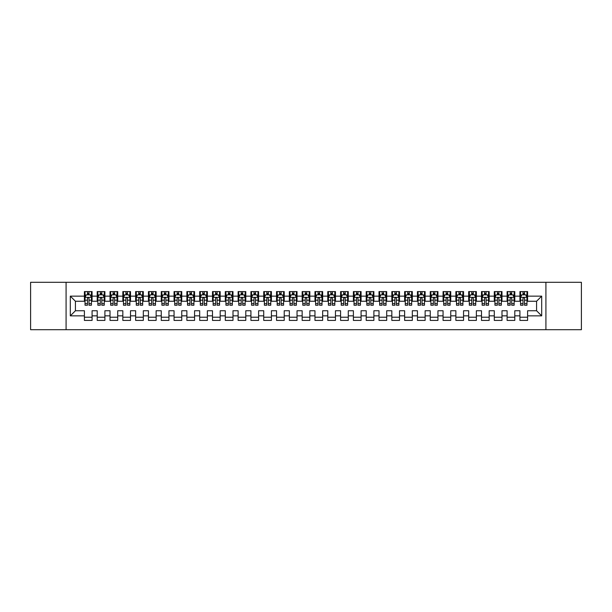 <?xml version="1.0" encoding="UTF-8"?>
<svg xmlns="http://www.w3.org/2000/svg" width="612" height="612" viewBox="0 0 612 612"><rect width="100%" height="100%" fill="white"/><g stroke="black" fill="none" stroke-linecap="round" stroke-linejoin="round"><path stroke-width="0.92" d="M545.919 329.7L581.4 329.7L581.4 282.3L545.919 282.3L545.919 329.7L66.081 329.7L66.081 282.3L30.6 282.3L30.6 329.7L66.081 329.7M545.919 282.3L66.081 282.3M70.311 315.861L70.311 296.139L84.402 296.139L84.402 301.257L75.429 301.257L75.429 310.743L70.311 315.861L84.402 315.861L84.402 320.413L92.083 320.413L92.083 315.861L97.209 315.861L97.209 320.413L104.897 320.413L104.897 315.861L110.015 315.861L110.015 320.413L117.703 320.413L117.703 315.861L122.828 315.861L122.828 320.413L130.509 320.413L130.509 315.861L135.635 315.861L135.635 320.413L143.323 320.413L143.323 315.861L148.448 315.861L148.448 320.413L156.129 320.413L156.129 315.861L161.254 315.861L161.254 320.413L168.943 320.413L168.943 315.861L174.06 315.861L174.06 320.413L181.749 320.413L181.749 315.861L186.874 315.861L186.874 320.413L194.562 320.413L194.562 315.861L199.68 315.861L199.68 320.413L207.369 320.413L207.369 315.861L212.494 315.861L212.494 320.413L220.175 320.413L220.175 315.861L225.3 315.861L225.3 320.413L232.988 320.413L232.988 315.861L238.114 315.861L238.114 320.413L245.794 320.413L245.794 315.861L250.92 315.861L250.92 320.413L258.608 320.413L258.608 315.861L263.726 315.861L263.726 320.413L271.414 320.413L271.414 315.861L276.54 315.861L276.54 320.413L284.22 320.413L284.22 315.861L289.346 315.861L289.346 320.413L297.034 320.413L297.034 315.861L302.16 315.861L302.16 320.413L309.84 320.413L309.84 315.861L314.966 315.861L314.966 320.413L322.654 320.413L322.654 315.861L327.78 315.861L327.78 320.413L335.46 320.413L335.46 315.861L340.586 315.861L340.586 320.413L348.274 320.413L348.274 315.861L353.392 315.861L353.392 320.413L361.08 320.413L361.08 315.861L366.205 315.861L366.205 320.413L373.886 320.413L373.886 315.861L379.012 315.861L379.012 320.413L386.7 320.413L386.7 315.861L391.825 315.861L391.825 320.413L399.506 320.413L399.506 315.861L404.631 315.861L404.631 320.413L412.32 320.413L412.32 315.861L417.438 315.861L417.438 320.413L425.126 320.413L425.126 315.861L430.251 315.861L430.251 320.413L437.94 320.413L437.94 315.861L443.057 315.861L443.057 320.413L450.746 320.413L450.746 315.861L455.871 315.861L455.871 320.413L463.552 320.413L463.552 315.861L468.677 315.861L468.677 320.413L476.366 320.413L476.366 315.861L481.491 315.861L481.491 320.413L489.172 320.413L489.172 315.861L494.297 315.861L494.297 320.413L501.985 320.413L501.985 315.861L507.103 315.861L507.103 320.413L514.791 320.413L514.791 315.861L519.917 315.861L519.917 320.413L527.598 320.413L527.598 310.743L536.571 310.743L536.571 301.257L527.598 301.257L527.598 296.139L541.689 296.139L541.689 315.861L527.598 315.861M527.598 296.139L527.598 291.587L519.917 291.587L519.917 296.139L514.791 296.139L514.791 291.587L507.103 291.587L507.103 296.139L501.985 296.139L501.985 291.587L494.297 291.587L494.297 296.139L489.172 296.139L489.172 291.587L481.491 291.587L481.491 296.139L476.366 296.139L476.366 291.587L468.677 291.587L468.677 296.139L463.552 296.139L463.552 291.587L455.871 291.587L455.871 296.139L450.746 296.139L450.746 291.587L443.057 291.587L443.057 296.139L437.94 296.139L437.94 291.587L430.251 291.587L430.251 296.139L425.126 296.139L425.126 291.587L417.438 291.587L417.438 296.139L412.32 296.139L412.32 291.587L404.631 291.587L404.631 296.139L399.506 296.139L399.506 291.587L391.825 291.587L391.825 296.139L386.7 296.139L386.7 291.587L379.012 291.587L379.012 296.139L373.886 296.139L373.886 291.587L366.205 291.587L366.205 296.139L361.08 296.139L361.08 291.587L353.392 291.587L353.392 296.139L348.274 296.139L348.274 291.587L340.586 291.587L340.586 296.139L335.46 296.139L335.46 291.587L327.78 291.587L327.78 296.139L322.654 296.139L322.654 291.587L314.966 291.587L314.966 296.139L309.84 296.139L309.84 291.587L302.16 291.587L302.16 296.139L297.034 296.139L297.034 291.587L289.346 291.587L289.346 296.139L284.22 296.139L284.22 291.587L276.54 291.587L276.54 296.139L271.414 296.139L271.414 291.587L263.726 291.587L263.726 296.139L258.608 296.139L258.608 291.587L250.92 291.587L250.92 296.139L245.794 296.139L245.794 291.587L238.114 291.587L238.114 296.139L232.988 296.139L232.988 291.587L225.3 291.587L225.3 296.139L220.175 296.139L220.175 291.587L212.494 291.587L212.494 296.139L207.369 296.139L207.369 291.587L199.68 291.587L199.68 296.139L194.562 296.139L194.562 291.587L186.874 291.587L186.874 296.139L181.749 296.139L181.749 291.587L174.06 291.587L174.06 296.139L168.943 296.139L168.943 291.587L161.254 291.587L161.254 296.139L156.129 296.139L156.129 291.587L148.448 291.587L148.448 296.139L143.323 296.139L143.323 291.587L135.635 291.587L135.635 296.139L130.509 296.139L130.509 291.587L122.828 291.587L122.828 296.139L117.703 296.139L117.703 291.587L110.015 291.587L110.015 296.139L104.897 296.139L104.897 291.587L97.209 291.587L97.209 296.139L92.083 296.139L92.083 291.587L84.402 291.587L84.402 296.139M514.791 315.861L514.791 310.743L519.917 310.743L519.917 315.861M541.689 296.139L536.571 301.257M501.985 315.861L501.985 310.743L507.103 310.743L507.103 315.861M519.917 296.139L519.917 301.257L514.791 301.257L514.791 296.139M489.172 315.861L489.172 310.743L494.297 310.743L494.297 315.861M507.103 296.139L507.103 301.257L501.985 301.257L501.985 296.139M476.366 315.861L476.366 310.743L481.491 310.743L481.491 315.861M494.297 296.139L494.297 301.257L489.172 301.257L489.172 296.139M463.552 315.861L463.552 310.743L468.677 310.743L468.677 315.861M481.491 296.139L481.491 301.257L476.366 301.257L476.366 296.139M450.746 315.861L450.746 310.743L455.871 310.743L455.871 315.861M468.677 296.139L468.677 301.257L463.552 301.257L463.552 296.139M437.94 315.861L437.94 310.743L443.057 310.743L443.057 315.861M455.871 296.139L455.871 301.257L450.746 301.257L450.746 296.139M425.126 315.861L425.126 310.743L430.251 310.743L430.251 315.861M443.057 296.139L443.057 301.257L437.94 301.257L437.94 296.139M412.32 315.861L412.32 310.743L417.438 310.743L417.438 315.861M430.251 296.139L430.251 301.257L425.126 301.257L425.126 296.139M399.506 315.861L399.506 310.743L404.631 310.743L404.631 315.861M417.438 296.139L417.438 301.257L412.32 301.257L412.32 296.139M386.7 315.861L386.7 310.743L391.825 310.743L391.825 315.861M404.631 296.139L404.631 301.257L399.506 301.257L399.506 296.139M373.886 315.861L373.886 310.743L379.012 310.743L379.012 315.861M391.825 296.139L391.825 301.257L386.7 301.257L386.7 296.139M361.08 315.861L361.08 310.743L366.205 310.743L366.205 315.861M379.012 296.139L379.012 301.257L373.886 301.257L373.886 296.139M348.274 315.861L348.274 310.743L353.392 310.743L353.392 315.861M366.205 296.139L366.205 301.257L361.08 301.257L361.08 296.139M335.46 315.861L335.46 310.743L340.586 310.743L340.586 315.861M353.392 296.139L353.392 301.257L348.274 301.257L348.274 296.139M322.654 315.861L322.654 310.743L327.78 310.743L327.78 315.861M340.586 296.139L340.586 301.257L335.46 301.257L335.46 296.139M309.84 315.861L309.84 310.743L314.966 310.743L314.966 315.861M327.78 296.139L327.78 301.257L322.654 301.257L322.654 296.139M297.034 315.861L297.034 310.743L302.16 310.743L302.16 315.861M314.966 296.139L314.966 301.257L309.84 301.257L309.84 296.139M284.22 315.861L284.22 310.743L289.346 310.743L289.346 315.861M302.16 296.139L302.16 301.257L297.034 301.257L297.034 296.139M271.414 315.861L271.414 310.743L276.54 310.743L276.54 315.861M289.346 296.139L289.346 301.257L284.22 301.257L284.22 296.139M258.608 315.861L258.608 310.743L263.726 310.743L263.726 315.861M276.54 296.139L276.54 301.257L271.414 301.257L271.414 296.139M245.794 315.861L245.794 310.743L250.92 310.743L250.92 315.861M263.726 296.139L263.726 301.257L258.608 301.257L258.608 296.139M232.988 315.861L232.988 310.743L238.114 310.743L238.114 315.861M250.92 296.139L250.92 301.257L245.794 301.257L245.794 296.139M220.175 315.861L220.175 310.743L225.3 310.743L225.3 315.861M238.114 296.139L238.114 301.257L232.988 301.257L232.988 296.139M207.369 315.861L207.369 310.743L212.494 310.743L212.494 315.861M225.3 296.139L225.3 301.257L220.175 301.257L220.175 296.139M194.562 315.861L194.562 310.743L199.68 310.743L199.68 315.861M212.494 296.139L212.494 301.257L207.369 301.257L207.369 296.139M181.749 315.861L181.749 310.743L186.874 310.743L186.874 315.861M199.68 296.139L199.68 301.257L194.562 301.257L194.562 296.139M168.943 315.861L168.943 310.743L174.06 310.743L174.06 315.861M186.874 296.139L186.874 301.257L181.749 301.257L181.749 296.139M156.129 315.861L156.129 310.743L161.254 310.743L161.254 315.861M174.06 296.139L174.06 301.257L168.943 301.257L168.943 296.139M143.323 315.861L143.323 310.743L148.448 310.743L148.448 315.861M161.254 296.139L161.254 301.257L156.129 301.257L156.129 296.139M130.509 315.861L130.509 310.743L135.635 310.743L135.635 315.861M148.448 296.139L148.448 301.257L143.323 301.257L143.323 296.139M117.703 315.861L117.703 310.743L122.828 310.743L122.828 315.861M135.635 296.139L135.635 301.257L130.509 301.257L130.509 296.139M104.897 315.861L104.897 310.743L110.015 310.743L110.015 315.861M122.828 296.139L122.828 301.257L117.703 301.257L117.703 296.139M92.083 315.861L92.083 310.743L97.209 310.743L97.209 315.861M110.015 296.139L110.015 301.257L104.897 301.257L104.897 296.139M75.429 310.743L84.402 310.743L84.402 315.861M97.209 296.139L97.209 301.257L92.083 301.257L92.083 296.139M519.917 294.793L520.56 294.793M526.963 294.793L527.598 294.793M507.103 294.793L507.746 294.793M514.149 294.793L514.791 294.793M494.297 294.793L494.94 294.793M501.343 294.793L501.985 294.793M481.491 294.793L482.126 294.793M488.529 294.793L489.172 294.793M468.677 294.793L469.32 294.793M475.723 294.793L476.366 294.793M455.871 294.793L456.506 294.793M462.917 294.793L463.552 294.793M443.057 294.793L443.7 294.793M450.103 294.793L450.746 294.793M430.251 294.793L430.894 294.793M437.297 294.793L437.94 294.793M417.438 294.793L418.08 294.793M424.483 294.793L425.126 294.793M404.631 294.793L405.274 294.793M411.677 294.793L412.32 294.793M391.825 294.793L392.46 294.793M398.871 294.793L399.506 294.793M379.012 294.793L379.654 294.793M386.057 294.793L386.7 294.793M366.205 294.793L366.84 294.793M373.251 294.793L373.886 294.793M353.392 294.793L354.034 294.793M360.437 294.793L361.08 294.793M340.586 294.793L341.228 294.793M347.631 294.793L348.274 294.793M327.78 294.793L328.415 294.793M334.818 294.793L335.46 294.793M314.966 294.793L315.608 294.793M322.011 294.793L322.654 294.793M302.16 294.793L302.795 294.793M309.205 294.793L309.84 294.793M289.346 294.793L289.989 294.793M296.392 294.793L297.034 294.793M276.54 294.793L277.182 294.793M283.586 294.793L284.22 294.793M263.726 294.793L264.369 294.793M270.772 294.793L271.414 294.793M250.92 294.793L251.563 294.793M257.966 294.793L258.608 294.793M238.114 294.793L238.749 294.793M245.16 294.793L245.794 294.793M225.3 294.793L225.943 294.793M232.346 294.793L232.988 294.793M212.494 294.793L213.129 294.793M219.54 294.793L220.175 294.793M199.68 294.793L200.323 294.793M206.726 294.793L207.369 294.793M186.874 294.793L187.517 294.793M193.92 294.793L194.562 294.793M174.06 294.793L174.703 294.793M181.106 294.793L181.749 294.793M161.254 294.793L161.897 294.793M168.3 294.793L168.943 294.793M148.448 294.793L149.083 294.793M155.494 294.793L156.129 294.793M135.635 294.793L136.277 294.793M142.68 294.793L143.323 294.793M122.828 294.793L123.471 294.793M129.874 294.793L130.509 294.793M110.015 294.793L110.657 294.793M117.06 294.793L117.703 294.793M97.209 294.793L97.851 294.793M104.254 294.793L104.897 294.793M84.402 294.793L85.037 294.793M91.44 294.793L92.083 294.793M84.402 317.207L92.083 317.207M97.209 317.207L104.897 317.207M110.015 317.207L117.703 317.207M122.828 317.207L130.509 317.207M135.635 317.207L143.323 317.207M148.448 317.207L156.129 317.207M161.254 317.207L168.943 317.207M174.06 317.207L181.749 317.207M186.874 317.207L194.562 317.207M199.68 317.207L207.369 317.207M212.494 317.207L220.175 317.207M225.3 317.207L232.988 317.207M238.114 317.207L245.794 317.207M250.92 317.207L258.608 317.207M263.726 317.207L271.414 317.207M276.54 317.207L284.22 317.207M289.346 317.207L297.034 317.207M302.16 317.207L309.84 317.207M314.966 317.207L322.654 317.207M327.78 317.207L335.46 317.207M340.586 317.207L348.274 317.207M353.392 317.207L361.08 317.207M366.205 317.207L373.886 317.207M379.012 317.207L386.7 317.207M391.825 317.207L399.506 317.207M404.631 317.207L412.32 317.207M417.438 317.207L425.126 317.207M430.251 317.207L437.94 317.207M443.057 317.207L450.746 317.207M455.871 317.207L463.552 317.207M468.677 317.207L476.366 317.207M481.491 317.207L489.172 317.207M494.297 317.207L501.985 317.207M507.103 317.207L514.791 317.207M519.917 317.207L527.598 317.207M70.311 296.139L75.429 301.257M536.571 310.743L541.689 315.861M89.008 293.255L87.47 293.255M91.44 303.628L89.008 303.628L89.008 305.235L91.44 305.235L91.44 297.417L90.163 294.854L86.323 294.854L85.037 297.417L85.037 305.235L87.47 305.235L87.47 303.628L85.037 303.628M85.037 297.417L85.037 291.587M91.44 297.417L91.44 291.587M87.47 294.854L87.47 291.587M89.008 291.587L89.008 294.854M89.008 303.628L89.008 298.381C88.495 297.394 87.983 297.394 87.47 298.381L87.47 303.628M89.008 294.793L87.47 294.793M101.822 293.255L100.284 293.255M104.254 303.628L101.822 303.628L101.822 305.235L104.254 305.235L104.254 297.417L102.969 294.854L99.129 294.854L97.851 297.417L97.851 305.235L100.284 305.235L100.284 303.628L97.851 303.628M97.851 297.417L97.851 291.587M104.254 297.417L104.254 291.587M100.284 294.854L100.284 291.587M101.822 291.587L101.822 294.854M101.822 303.628L101.822 298.381C101.309 297.394 100.796 297.394 100.284 298.381L100.284 303.628M101.822 294.793L100.284 294.793M114.628 293.255L113.09 293.255M117.06 303.628L114.628 303.628L114.628 305.235L117.06 305.235L117.06 297.417L115.783 294.854L111.942 294.854L110.657 297.417L110.657 305.235L113.09 305.235L113.09 303.628L110.657 303.628M110.657 297.417L110.657 291.587M117.06 297.417L117.06 291.587M113.09 294.854L113.09 291.587M114.628 291.587L114.628 294.854M114.628 303.628L114.628 298.381C114.115 297.394 113.603 297.394 113.09 298.381L113.09 303.628M114.628 294.793L113.09 294.793M127.441 293.255L125.904 293.255M129.874 303.628L127.441 303.628L127.441 305.235L129.874 305.235L129.874 297.417L128.589 294.854L124.749 294.854L123.471 297.417L123.471 305.235L125.904 305.235L125.904 303.628L123.471 303.628M123.471 297.417L123.471 291.587M129.874 297.417L129.874 291.587M125.904 294.854L125.904 291.587M127.441 291.587L127.441 294.854M127.441 303.628L127.441 298.381C126.929 297.394 126.416 297.394 125.904 298.381L125.904 303.628M127.441 294.793L125.904 294.793M140.247 293.255L138.71 293.255M142.68 303.628L140.247 303.628L140.247 305.235L142.68 305.235L142.68 297.417L141.403 294.854L137.555 294.854L136.277 297.417L136.277 305.235L138.71 305.235L138.71 303.628L136.277 303.628M136.277 297.417L136.277 291.587M142.68 297.417L142.68 291.587M138.71 294.854L138.71 291.587M140.247 291.587L140.247 294.854M140.247 303.628L140.247 298.381C139.735 297.394 139.222 297.394 138.71 298.381L138.71 303.628M140.247 294.793L138.71 294.793M153.054 293.255L151.524 293.255M155.494 303.628L153.054 303.628L153.054 305.235L155.494 305.235L155.494 297.417L154.209 294.854L150.368 294.854L149.083 297.417L149.083 305.235L151.524 305.235L151.524 303.628L149.083 303.628M149.083 297.417L149.083 291.587M155.494 297.417L155.494 291.587M151.524 294.854L151.524 291.587M153.054 291.587L153.054 294.854M153.054 303.628L153.054 298.381C152.549 297.394 152.036 297.394 151.524 298.381L151.524 303.628M153.054 294.793L151.524 294.793M165.867 293.255L164.33 293.255M168.3 303.628L165.867 303.628L165.867 305.235L168.3 305.235L168.3 297.417L167.022 294.854L163.175 294.854L161.897 297.417L161.897 305.235L164.33 305.235L164.33 303.628L161.897 303.628M161.897 297.417L161.897 291.587M168.3 297.417L168.3 291.587M164.33 294.854L164.33 291.587M165.867 291.587L165.867 294.854M165.867 303.628L165.867 298.381C165.355 297.394 164.842 297.394 164.33 298.381L164.33 303.628M165.867 294.793L164.33 294.793M178.673 293.255L177.136 293.255M181.106 303.628L178.673 303.628L178.673 305.235L181.106 305.235L181.106 297.417L179.829 294.854L175.988 294.854L174.703 297.417L174.703 305.235L177.136 305.235L177.136 303.628L174.703 303.628M174.703 297.417L174.703 291.587M181.106 297.417L181.106 291.587M177.136 294.854L177.136 291.587M178.673 291.587L178.673 294.854M178.673 303.628L178.673 298.381C178.161 297.394 177.648 297.394 177.136 298.381L177.136 303.628M178.673 294.793L177.136 294.793M191.487 293.255L189.95 293.255M193.92 303.628L191.487 303.628L191.487 305.235L193.92 305.235L193.92 297.417L192.635 294.854L188.794 294.854L187.517 297.417L187.517 305.235L189.95 305.235L189.95 303.628L187.517 303.628M187.517 297.417L187.517 291.587M193.92 297.417L193.92 291.587M189.95 294.854L189.95 291.587M191.487 291.587L191.487 294.854M191.487 303.628L191.487 298.381C190.975 297.394 190.462 297.394 189.95 298.381L189.95 303.628M191.487 294.793L189.95 294.793M204.293 293.255L202.756 293.255M206.726 303.628L204.293 303.628L204.293 305.235L206.726 305.235L206.726 297.417L205.448 294.854L201.6 294.854L200.323 297.417L200.323 305.235L202.756 305.235L202.756 303.628L200.323 303.628M200.323 297.417L200.323 291.587M206.726 297.417L206.726 291.587M202.756 294.854L202.756 291.587M204.293 291.587L204.293 294.854M204.293 303.628L204.293 298.381C203.781 297.394 203.268 297.394 202.756 298.381L202.756 303.628M204.293 294.793L202.756 294.793M217.107 293.255L215.569 293.255M219.54 303.628L217.107 303.628L217.107 305.235L219.54 305.235L219.54 297.417L218.255 294.854L214.414 294.854L213.129 297.417L213.129 305.235L215.569 305.235L215.569 303.628L213.129 303.628M213.129 297.417L213.129 291.587M219.54 297.417L219.54 291.587M215.569 294.854L215.569 291.587M217.107 291.587L217.107 294.854M217.107 303.628L217.107 298.381C216.594 297.394 216.082 297.394 215.569 298.381L215.569 303.628M217.107 294.793L215.569 294.793M229.913 293.255L228.375 293.255M232.346 303.628L229.913 303.628L229.913 305.235L232.346 305.235L232.346 297.417L231.068 294.854L227.22 294.854L225.943 297.417L225.943 305.235L228.375 305.235L228.375 303.628L225.943 303.628M225.943 297.417L225.943 291.587M232.346 297.417L232.346 291.587M228.375 294.854L228.375 291.587M229.913 291.587L229.913 294.854M229.913 303.628L229.913 298.381C229.401 297.394 228.888 297.394 228.375 298.381L228.375 303.628M229.913 294.793L228.375 294.793M242.719 293.255L241.182 293.255M245.16 303.628L242.719 303.628L242.719 305.235L245.16 305.235L245.16 297.417L243.874 294.854L240.034 294.854L238.749 297.417L238.749 305.235L241.182 305.235L241.182 303.628L238.749 303.628M238.749 297.417L238.749 291.587M245.16 297.417L245.16 291.587M241.182 294.854L241.182 291.587M242.719 291.587L242.719 294.854M242.719 303.628L242.719 298.381C242.207 297.394 241.702 297.394 241.182 298.381L241.182 303.628M242.719 294.793L241.182 294.793M255.533 293.255L253.995 293.255M257.966 303.628L255.533 303.628L255.533 305.235L257.966 305.235L257.966 297.417L256.68 294.854L252.84 294.854L251.563 297.417L251.563 305.235L253.995 305.235L253.995 303.628L251.563 303.628M251.563 297.417L251.563 291.587M257.966 297.417L257.966 291.587M253.995 294.854L253.995 291.587M255.533 291.587L255.533 294.854M255.533 303.628L255.533 298.381C255.02 297.394 254.508 297.394 253.995 298.381L253.995 303.628M255.533 294.793L253.995 294.793M268.339 293.255L266.801 293.255M270.772 303.628L268.339 303.628L268.339 305.235L270.772 305.235L270.772 297.417L269.494 294.854L265.654 294.854L264.369 297.417L264.369 305.235L266.801 305.235L266.801 303.628L264.369 303.628M264.369 297.417L264.369 291.587M270.772 297.417L270.772 291.587M266.801 294.854L266.801 291.587M268.339 291.587L268.339 294.854M268.339 303.628L268.339 298.381C267.827 297.394 267.314 297.394 266.801 298.381L266.801 303.628M268.339 294.793L266.801 294.793M281.153 293.255L279.615 293.255M283.586 303.628L281.153 303.628L281.153 305.235L283.586 305.235L283.586 297.417L282.3 294.854L278.46 294.854L277.182 297.417L277.182 305.235L279.615 305.235L279.615 303.628L277.182 303.628M277.182 297.417L277.182 291.587M283.586 297.417L283.586 291.587M279.615 294.854L279.615 291.587M281.153 291.587L281.153 294.854M281.153 303.628L281.153 298.381C280.64 297.394 280.128 297.394 279.615 298.381L279.615 303.628M281.153 294.793L279.615 294.793M293.959 293.255L292.421 293.255M296.392 303.628L293.959 303.628L293.959 305.235L296.392 305.235L296.392 297.417L295.114 294.854L291.266 294.854L289.989 297.417L289.989 305.235L292.421 305.235L292.421 303.628L289.989 303.628M289.989 297.417L289.989 291.587M296.392 297.417L296.392 291.587M292.421 294.854L292.421 291.587M293.959 291.587L293.959 294.854M293.959 303.628L293.959 298.381C293.446 297.394 292.934 297.394 292.421 298.381L292.421 303.628M293.959 294.793L292.421 294.793M306.765 293.255L305.235 293.255M309.205 303.628L306.765 303.628L306.765 305.235L309.205 305.235L309.205 297.417L307.92 294.854L304.08 294.854L302.795 297.417L302.795 305.235L305.235 305.235L305.235 303.628L302.795 303.628M302.795 297.417L302.795 291.587M309.205 297.417L309.205 291.587M305.235 294.854L305.235 291.587M306.765 291.587L306.765 294.854M306.765 303.628L306.765 298.381C306.26 297.394 305.748 297.394 305.235 298.381L305.235 303.628M306.765 294.793L305.235 294.793M319.579 293.255L318.041 293.255M322.011 303.628L319.579 303.628L319.579 305.235L322.011 305.235L322.011 297.417L320.734 294.854L316.886 294.854L315.608 297.417L315.608 305.235L318.041 305.235L318.041 303.628L315.608 303.628M315.608 297.417L315.608 291.587M322.011 297.417L322.011 291.587M318.041 294.854L318.041 291.587M319.579 291.587L319.579 294.854M319.579 303.628L319.579 298.381C319.066 297.394 318.554 297.394 318.041 298.381L318.041 303.628M319.579 294.793L318.041 294.793M332.385 293.255L330.847 293.255M334.818 303.628L332.385 303.628L332.385 305.235L334.818 305.235L334.818 297.417L333.54 294.854L329.7 294.854L328.415 297.417L328.415 305.235L330.847 305.235L330.847 303.628L328.415 303.628M328.415 297.417L328.415 291.587M334.818 297.417L334.818 291.587M330.847 294.854L330.847 291.587M332.385 291.587L332.385 294.854M332.385 303.628L332.385 298.381C331.872 297.394 331.36 297.394 330.847 298.381L330.847 303.628M332.385 294.793L330.847 294.793M345.199 293.255L343.661 293.255M347.631 303.628L345.199 303.628L345.199 305.235L347.631 305.235L347.631 297.417L346.346 294.854L342.506 294.854L341.228 297.417L341.228 305.235L343.661 305.235L343.661 303.628L341.228 303.628M341.228 297.417L341.228 291.587M347.631 297.417L347.631 291.587M343.661 294.854L343.661 291.587M345.199 291.587L345.199 294.854M345.199 303.628L345.199 298.381C344.686 297.394 344.173 297.394 343.661 298.381L343.661 303.628M345.199 294.793L343.661 294.793M358.005 293.255L356.467 293.255M360.437 303.628L358.005 303.628L358.005 305.235L360.437 305.235L360.437 297.417L359.16 294.854L355.32 294.854L354.034 297.417L354.034 305.235L356.467 305.235L356.467 303.628L354.034 303.628M354.034 297.417L354.034 291.587M360.437 297.417L360.437 291.587M356.467 294.854L356.467 291.587M358.005 291.587L358.005 294.854M358.005 303.628L358.005 298.381C357.492 297.394 356.98 297.394 356.467 298.381L356.467 303.628M358.005 294.793L356.467 294.793M370.818 293.255L369.281 293.255M373.251 303.628L370.818 303.628L370.818 305.235L373.251 305.235L373.251 297.417L371.966 294.854L368.126 294.854L366.84 297.417L366.84 305.235L369.281 305.235L369.281 303.628L366.84 303.628M366.84 297.417L366.84 291.587M373.251 297.417L373.251 291.587M369.281 294.854L369.281 291.587M370.818 291.587L370.818 294.854M370.818 303.628L370.818 298.381C370.306 297.394 369.793 297.394 369.281 298.381L369.281 303.628M370.818 294.793L369.281 294.793M383.625 293.255L382.087 293.255M386.057 303.628L383.625 303.628L383.625 305.235L386.057 305.235L386.057 297.417L384.78 294.854L380.932 294.854L379.654 297.417L379.654 305.235L382.087 305.235L382.087 303.628L379.654 303.628M379.654 297.417L379.654 291.587M386.057 297.417L386.057 291.587M382.087 294.854L382.087 291.587M383.625 291.587L383.625 294.854M383.625 303.628L383.625 298.381C383.112 297.394 382.599 297.394 382.087 298.381L382.087 303.628M383.625 294.793L382.087 294.793M396.431 293.255L394.893 293.255M398.871 303.628L396.431 303.628L396.431 305.235L398.871 305.235L398.871 297.417L397.586 294.854L393.746 294.854L392.46 297.417L392.46 305.235L394.893 305.235L394.893 303.628L392.46 303.628M392.46 297.417L392.46 291.587M398.871 297.417L398.871 291.587M394.893 294.854L394.893 291.587M396.431 291.587L396.431 294.854M396.431 303.628L396.431 298.381C395.926 297.394 395.413 297.394 394.893 298.381L394.893 303.628M396.431 294.793L394.893 294.793M409.244 293.255L407.707 293.255M411.677 303.628L409.244 303.628L409.244 305.235L411.677 305.235L411.677 297.417L410.4 294.854L406.552 294.854L405.274 297.417L405.274 305.235L407.707 305.235L407.707 303.628L405.274 303.628M405.274 297.417L405.274 291.587M411.677 297.417L411.677 291.587M407.707 294.854L407.707 291.587M409.244 291.587L409.244 294.854M409.244 303.628L409.244 298.381C408.732 297.394 408.219 297.394 407.707 298.381L407.707 303.628M409.244 294.793L407.707 294.793M422.051 293.255L420.513 293.255M424.483 303.628L422.051 303.628L422.051 305.235L424.483 305.235L424.483 297.417L423.206 294.854L419.365 294.854L418.08 297.417L418.08 305.235L420.513 305.235L420.513 303.628L418.08 303.628M418.08 297.417L418.08 291.587M424.483 297.417L424.483 291.587M420.513 294.854L420.513 291.587M422.051 291.587L422.051 294.854M422.051 303.628L422.051 298.381C421.538 297.394 421.025 297.394 420.513 298.381L420.513 303.628M422.051 294.793L420.513 294.793M434.864 293.255L433.327 293.255M437.297 303.628L434.864 303.628L434.864 305.235L437.297 305.235L437.297 297.417L436.012 294.854L432.171 294.854L430.894 297.417L430.894 305.235L433.327 305.235L433.327 303.628L430.894 303.628M430.894 297.417L430.894 291.587M437.297 297.417L437.297 291.587M433.327 294.854L433.327 291.587M434.864 291.587L434.864 294.854M434.864 303.628L434.864 298.381C434.352 297.394 433.839 297.394 433.327 298.381L433.327 303.628M434.864 294.793L433.327 294.793M447.67 293.255L446.133 293.255M450.103 303.628L447.67 303.628L447.67 305.235L450.103 305.235L450.103 297.417L448.826 294.854L444.978 294.854L443.7 297.417L443.7 305.235L446.133 305.235L446.133 303.628L443.7 303.628M443.7 297.417L443.7 291.587M450.103 297.417L450.103 291.587M446.133 294.854L446.133 291.587M447.67 291.587L447.67 294.854M447.67 303.628L447.67 298.381C447.158 297.394 446.645 297.394 446.133 298.381L446.133 303.628M447.67 294.793L446.133 294.793M460.476 293.255L458.946 293.255M462.917 303.628L460.476 303.628L460.476 305.235L462.917 305.235L462.917 297.417L461.632 294.854L457.791 294.854L456.506 297.417L456.506 305.235L458.946 305.235L458.946 303.628L456.506 303.628M456.506 297.417L456.506 291.587M462.917 297.417L462.917 291.587M458.946 294.854L458.946 291.587M460.476 291.587L460.476 294.854M460.476 303.628L460.476 298.381C459.972 297.394 459.459 297.394 458.946 298.381L458.946 303.628M460.476 294.793L458.946 294.793M473.29 293.255L471.753 293.255M475.723 303.628L473.29 303.628L473.29 305.235L475.723 305.235L475.723 297.417L474.445 294.854L470.597 294.854L469.32 297.417L469.32 305.235L471.753 305.235L471.753 303.628L469.32 303.628M469.32 297.417L469.32 291.587M475.723 297.417L475.723 291.587M471.753 294.854L471.753 291.587M473.29 291.587L473.29 294.854M473.29 303.628L473.29 298.381C472.778 297.394 472.265 297.394 471.753 298.381L471.753 303.628M473.29 294.793L471.753 294.793M486.096 293.255L484.559 293.255M488.529 303.628L486.096 303.628L486.096 305.235L488.529 305.235L488.529 297.417L487.251 294.854L483.411 294.854L482.126 297.417L482.126 305.235L484.559 305.235L484.559 303.628L482.126 303.628M482.126 297.417L482.126 291.587M488.529 297.417L488.529 291.587M484.559 294.854L484.559 291.587M486.096 291.587L486.096 294.854M486.096 303.628L486.096 298.381C485.584 297.394 485.071 297.394 484.559 298.381L484.559 303.628M486.096 294.793L484.559 294.793M498.91 293.255L497.372 293.255M501.343 303.628L498.91 303.628L498.91 305.235L501.343 305.235L501.343 297.417L500.058 294.854L496.217 294.854L494.94 297.417L494.94 305.235L497.372 305.235L497.372 303.628L494.94 303.628M494.94 297.417L494.94 291.587M501.343 297.417L501.343 291.587M497.372 294.854L497.372 291.587M498.91 291.587L498.91 294.854M498.91 303.628L498.91 298.381C498.398 297.394 497.885 297.394 497.372 298.381L497.372 303.628M498.91 294.793L497.372 294.793M511.716 293.255L510.178 293.255M514.149 303.628L511.716 303.628L511.716 305.235L514.149 305.235L514.149 297.417L512.871 294.854L509.031 294.854L507.746 297.417L507.746 305.235L510.178 305.235L510.178 303.628L507.746 303.628M507.746 297.417L507.746 291.587M514.149 297.417L514.149 291.587M510.178 294.854L510.178 291.587M511.716 291.587L511.716 294.854M511.716 303.628L511.716 298.381C511.204 297.394 510.691 297.394 510.178 298.381L510.178 303.628M511.716 294.793L510.178 294.793M524.53 293.255L522.992 293.255M526.963 303.628L524.53 303.628L524.53 305.235L526.963 305.235L526.963 297.417L525.677 294.854L521.837 294.854L520.56 297.417L520.56 305.235L522.992 305.235L522.992 303.628L520.56 303.628M520.56 297.417L520.56 291.587M526.963 297.417L526.963 291.587M522.992 294.854L522.992 291.587M524.53 291.587L524.53 294.854M524.53 303.628L524.53 298.381C524.017 297.394 523.505 297.394 522.992 298.381L522.992 303.628M524.53 294.793L522.992 294.793M91.41 297.356L85.068 297.356M85.037 295.007L86.246 295.007M90.239 295.007L91.44 295.007M87.47 300.194L85.037 300.194M91.44 300.194L89.008 300.194M89.008 294.074L87.47 294.074M104.224 297.356L97.882 297.356M97.851 295.007L99.052 295.007M103.053 295.007L104.254 295.007M100.284 300.194L97.851 300.194M104.254 300.194L101.822 300.194M101.822 294.074L100.284 294.074M117.03 297.356L110.688 297.356M110.657 295.007L111.866 295.007M115.859 295.007L117.06 295.007M113.09 300.194L110.657 300.194M117.06 300.194L114.628 300.194M114.628 294.074L113.09 294.074M129.843 297.356L123.502 297.356M123.471 295.007L124.672 295.007M128.665 295.007L129.874 295.007M125.904 300.194L123.471 300.194M129.874 300.194L127.441 300.194M127.441 294.074L125.904 294.074M142.65 297.356L136.308 297.356M136.277 295.007L137.478 295.007M141.479 295.007L142.68 295.007M138.71 300.194L136.277 300.194M142.68 300.194L140.247 300.194M140.247 294.074L138.71 294.074M155.456 297.356L149.121 297.356M149.083 295.007L150.292 295.007M154.285 295.007L155.494 295.007M151.524 300.194L149.083 300.194M155.494 300.194L153.054 300.194M153.054 294.074L151.524 294.074M168.269 297.356L161.928 297.356M161.897 295.007L163.098 295.007M167.099 295.007L168.3 295.007M164.33 300.194L161.897 300.194M168.3 300.194L165.867 300.194M165.867 294.074L164.33 294.074M181.076 297.356L174.734 297.356M174.703 295.007L175.912 295.007M179.905 295.007L181.106 295.007M177.136 300.194L174.703 300.194M181.106 300.194L178.673 300.194M178.673 294.074L177.136 294.074M193.889 297.356L187.547 297.356M187.517 295.007L188.718 295.007M192.711 295.007L193.92 295.007M189.95 300.194L187.517 300.194M193.92 300.194L191.487 300.194M191.487 294.074L189.95 294.074M206.695 297.356L200.353 297.356M200.323 295.007L201.524 295.007M205.525 295.007L206.726 295.007M202.756 300.194L200.323 300.194M206.726 300.194L204.293 300.194M204.293 294.074L202.756 294.074M219.501 297.356L213.167 297.356M213.129 295.007L214.338 295.007M218.331 295.007L219.54 295.007M215.569 300.194L213.129 300.194M219.54 300.194L217.107 300.194M217.107 294.074L215.569 294.074M232.315 297.356L225.973 297.356M225.943 295.007L227.144 295.007M231.145 295.007L232.346 295.007M228.375 300.194L225.943 300.194M232.346 300.194L229.913 300.194M229.913 294.074L228.375 294.074M245.121 297.356L238.779 297.356M238.749 295.007L239.958 295.007M243.951 295.007L245.16 295.007M241.182 300.194L238.749 300.194M245.16 300.194L242.719 300.194M242.719 294.074L241.182 294.074M257.935 297.356L251.593 297.356M251.563 295.007L252.764 295.007M256.765 295.007L257.966 295.007M253.995 300.194L251.563 300.194M257.966 300.194L255.533 300.194M255.533 294.074L253.995 294.074M270.741 297.356L264.399 297.356M264.369 295.007L265.577 295.007M269.571 295.007L270.772 295.007M266.801 300.194L264.369 300.194M270.772 300.194L268.339 300.194M268.339 294.074L266.801 294.074M283.555 297.356L277.213 297.356M277.182 295.007L278.383 295.007M282.377 295.007L283.586 295.007M279.615 300.194L277.182 300.194M283.586 300.194L281.153 300.194M281.153 294.074L279.615 294.074M296.361 297.356L290.019 297.356M289.989 295.007L291.19 295.007M295.191 295.007L296.392 295.007M292.421 300.194L289.989 300.194M296.392 300.194L293.959 300.194M293.959 294.074L292.421 294.074M309.167 297.356L302.833 297.356M302.795 295.007L304.003 295.007M307.997 295.007L309.205 295.007M305.235 300.194L302.795 300.194M309.205 300.194L306.765 300.194M306.765 294.074L305.235 294.074M321.981 297.356L315.639 297.356M315.608 295.007L316.809 295.007M320.81 295.007L322.011 295.007M318.041 300.194L315.608 300.194M322.011 300.194L319.579 300.194M319.579 294.074L318.041 294.074M334.787 297.356L328.445 297.356M328.415 295.007L329.623 295.007M333.617 295.007L334.818 295.007M330.847 300.194L328.415 300.194M334.818 300.194L332.385 300.194M332.385 294.074L330.847 294.074M347.601 297.356L341.259 297.356M341.228 295.007L342.429 295.007M346.423 295.007L347.631 295.007M343.661 300.194L341.228 300.194M347.631 300.194L345.199 300.194M345.199 294.074L343.661 294.074M360.407 297.356L354.065 297.356M354.034 295.007L355.235 295.007M359.236 295.007L360.437 295.007M356.467 300.194L354.034 300.194M360.437 300.194L358.005 300.194M358.005 294.074L356.467 294.074M373.221 297.356L366.879 297.356M366.84 295.007L368.049 295.007M372.042 295.007L373.251 295.007M369.281 300.194L366.84 300.194M373.251 300.194L370.818 300.194M370.818 294.074L369.281 294.074M386.027 297.356L379.685 297.356M379.654 295.007L380.855 295.007M384.856 295.007L386.057 295.007M382.087 300.194L379.654 300.194M386.057 300.194L383.625 300.194M383.625 294.074L382.087 294.074M398.833 297.356L392.499 297.356M392.46 295.007L393.669 295.007M397.662 295.007L398.871 295.007M394.893 300.194L392.46 300.194M398.871 300.194L396.431 300.194M396.431 294.074L394.893 294.074M411.647 297.356L405.305 297.356M405.274 295.007L406.475 295.007M410.476 295.007L411.677 295.007M407.707 300.194L405.274 300.194M411.677 300.194L409.244 300.194M409.244 294.074L407.707 294.074M424.453 297.356L418.111 297.356M418.08 295.007L419.289 295.007M423.282 295.007L424.483 295.007M420.513 300.194L418.08 300.194M424.483 300.194L422.051 300.194M422.051 294.074L420.513 294.074M437.266 297.356L430.924 297.356M430.894 295.007L432.095 295.007M436.088 295.007L437.297 295.007M433.327 300.194L430.894 300.194M437.297 300.194L434.864 300.194M434.864 294.074L433.327 294.074M450.072 297.356L443.731 297.356M443.7 295.007L444.901 295.007M448.902 295.007L450.103 295.007M446.133 300.194L443.7 300.194M450.103 300.194L447.67 300.194M447.67 294.074L446.133 294.074M462.879 297.356L456.544 297.356M456.506 295.007L457.715 295.007M461.708 295.007L462.917 295.007M458.946 300.194L456.506 300.194M462.917 300.194L460.476 300.194M460.476 294.074L458.946 294.074M475.692 297.356L469.35 297.356M469.32 295.007L470.521 295.007M474.522 295.007L475.723 295.007M471.753 300.194L469.32 300.194M475.723 300.194L473.29 300.194M473.29 294.074L471.753 294.074M488.498 297.356L482.157 297.356M482.126 295.007L483.335 295.007M487.328 295.007L488.529 295.007M484.559 300.194L482.126 300.194M488.529 300.194L486.096 300.194M486.096 294.074L484.559 294.074M501.312 297.356L494.97 297.356M494.94 295.007L496.141 295.007M500.134 295.007L501.343 295.007M497.372 300.194L494.94 300.194M501.343 300.194L498.91 300.194M498.91 294.074L497.372 294.074M514.118 297.356L507.776 297.356M507.746 295.007L508.947 295.007M512.948 295.007L514.149 295.007M510.178 300.194L507.746 300.194M514.149 300.194L511.716 300.194M511.716 294.074L510.178 294.074M526.932 297.356L520.59 297.356M520.56 295.007L521.761 295.007M525.754 295.007L526.963 295.007M522.992 300.194L520.56 300.194M526.963 300.194L524.53 300.194M524.53 294.074L522.992 294.074"/></g></svg>
